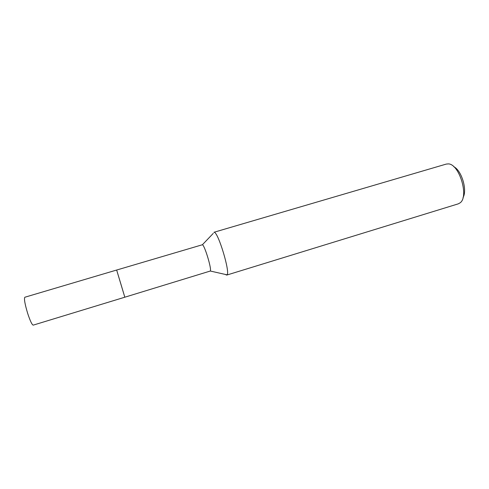 <?xml version="1.0" encoding="UTF-8"?>
<svg xmlns="http://www.w3.org/2000/svg" width="489" height="489" viewBox="0 0 489 489"><rect width="100%" height="100%" fill="white"/><g stroke="black" fill="none" stroke-linecap="round" stroke-linejoin="round"><path stroke-width="0.73" d="M124.781 297.074L116.657 270.038L202.403 244.738L213.271 233.375M124.768 297.061L116.694 270.166M124.823 297.202L210.307 271.028C211.914 269.415 204.634 245.197 202.403 244.738M225.637 274.512L226.181 274.959L227.067 274.836C230.331 272.434 218.332 232.526 214.286 232.318M226.762 275.069L458.23 203.864L460.051 202.868C469.251 196.822 459.342 163.876 448.34 163.901L446.274 164.078L213.901 232.293M463.046 197.507C467.539 190.166 461.592 170.374 453.792 166.725M33.221 325.13C32.036 324.867 30.202 321.004 27.714 313.528C24.878 304.109 23.924 298.681 24.841 297.239L116.651 270.032L121.278 285.35L124.817 297.208L33.221 325.13M210.307 271.028L227.067 274.836"/></g></svg>
